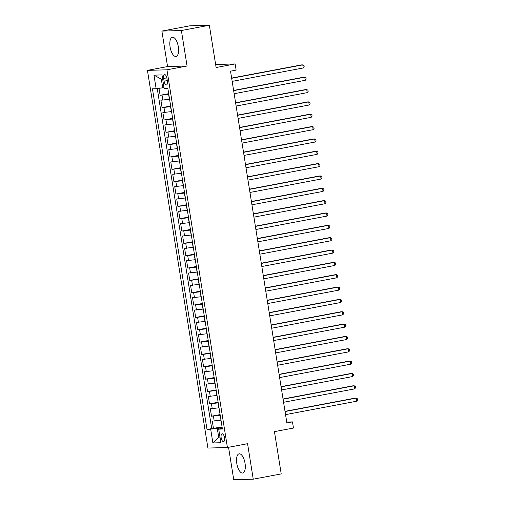 <?xml version="1.0" encoding="UTF-8"?>
<svg xmlns="http://www.w3.org/2000/svg" width="505" height="505" viewBox="0 0 505 505"><rect width="100%" height="100%" fill="white"/><g stroke="black" fill="none" stroke-linecap="round" stroke-linejoin="round"><path stroke-width="0.76" d="M245.039 463.306A9.765 4.072 -100.7 0 0 239.118 453.825A9.765 4.072 -100.7 0 0 236.813 463.54A9.765 4.072 -100.7 0 0 242.735 473.021A9.765 4.072 -100.7 0 0 245.039 463.306M178.316 46.731A9.765 4.072 -100.7 0 0 172.394 37.25A9.765 4.072 -100.7 0 0 170.09 46.971A9.765 4.072 -100.7 0 0 176.011 56.453A9.765 4.072 -100.7 0 0 178.316 46.731M224.529 437.665A4.008 1.673 -100.7 0 0 222.099 433.776A4.008 1.673 -100.7 0 0 221.158 437.759A4.008 1.673 -100.7 0 0 223.582 441.648A4.008 1.673 -100.7 0 0 224.529 437.665M228.55 447.285L233.746 479.75L253.245 479.188L281.216 473.911L274.442 431.636L293.462 428.051L292.471 421.883L286.733 422.047M147.435 70.372L207.927 448.061L227.427 447.499L166.934 69.81L147.435 70.372L167.565 66.572L187.065 66.01L181.383 30.527L161.884 31.089L167.565 66.572M161.884 31.089L189.848 25.812L209.348 25.25L216.121 67.525L235.141 63.939L215.635 64.501M181.383 30.527L209.348 25.25M158.987 88.331L160.104 95.294L168.689 93.677M169.579 99.239L160.893 100.23L162.08 107.634L170.665 106.018M171.555 111.58L162.869 112.577L164.056 119.982L172.647 118.359M173.537 123.921L164.845 124.918L166.031 132.323L174.623 130.7M175.513 136.268L166.827 137.259L168.014 144.664L176.599 143.048M177.489 148.609L168.803 149.6L169.989 157.011L178.574 155.388M179.464 160.95L170.778 161.947L171.965 169.352L180.55 167.729M181.44 173.291L172.754 174.288L173.941 181.693L182.526 180.077M183.422 185.638L174.73 186.629L175.917 194.04L184.508 192.418M185.398 197.979L176.712 198.976L177.893 206.381L186.484 204.759M187.374 210.32L178.688 211.317L179.875 218.722L188.46 217.106M189.35 222.667L180.664 223.658L181.85 231.063L190.435 229.447M191.326 235.008L182.64 236.005L183.826 243.41L192.411 241.788M193.308 247.349L184.615 248.346L185.802 255.751L194.393 254.129M195.284 259.696L186.597 260.687L187.778 268.092L196.369 266.476M197.259 272.037L188.573 273.028L189.76 280.439L198.345 278.817M199.235 284.378L190.549 285.375L191.736 292.78L200.321 291.158M201.211 296.725L192.525 297.716L193.712 305.121L202.297 303.505M203.187 309.066L194.501 310.057L195.688 317.468L204.279 315.846M205.169 321.407L196.477 322.405L197.663 329.809L206.255 328.187M207.145 333.748L198.459 334.746L199.645 342.15L208.23 340.534M209.12 346.095L200.434 347.087L201.621 354.491L210.206 352.875M211.096 358.436L202.41 359.434L203.597 366.838L212.182 365.216M213.072 370.777L204.386 371.775L205.573 379.179L214.158 377.563M215.054 383.125L206.362 384.116L207.549 391.52L216.14 389.904M217.03 395.466L208.344 396.457L209.531 403.867L218.116 402.245M219.006 407.806L210.32 408.804L211.507 416.208L220.092 414.586M235.141 63.939L236.125 70.107L230.532 71.167L286.878 422.938L292.471 421.883M163.658 78.458L164.093 81.172A3.882 1.616 -100.7 0 0 166.448 84.941A3.882 1.616 -100.7 0 0 167.363 81.078L166.928 78.363A3.882 1.616 -100.7 0 0 164.573 74.595A3.882 1.616 -100.7 0 0 163.658 78.458L166.833 77.858M222.263 428.145L218.715 429.149L222.408 429.042L167.843 88.381L164.15 88.489L161.979 74.91L153.968 75.144L156.14 88.716L152.453 88.823L207.018 429.49L217.289 428.48L218.671 437.115L219.991 437.077M218.715 429.149L220.893 442.727L212.883 442.961L210.705 429.383M220.193 415.211L211.507 416.208M220.982 420.154L220.01 415.249M218.217 402.87L209.531 403.867M216.241 390.529L207.549 391.52M214.259 378.188L205.573 379.179M212.283 365.841L203.597 366.838M210.307 353.5L201.621 354.491M208.331 341.159L199.645 342.15M206.356 328.812L197.663 329.809M204.373 316.471L195.688 317.468M202.398 304.13L193.712 305.121M200.422 291.783L191.736 292.78M198.446 279.442L189.76 280.439M196.47 267.101L187.778 268.092M194.488 254.76L185.802 255.751M192.512 242.413L183.826 243.41M190.536 230.072L181.85 231.063M188.561 217.731L179.875 218.722M186.585 205.383L177.893 206.381M184.609 193.043L175.917 194.04M182.627 180.702L173.941 181.693M180.651 168.354L171.965 169.352M178.675 156.013L169.989 157.011M176.7 143.672L168.014 144.664M174.724 131.325L166.031 132.323M172.742 118.984L164.056 119.982M170.766 106.643L162.08 107.634M168.79 94.302L160.104 95.294M157.251 88.564L211.715 428.6L222.067 426.933M220.805 420.185L212.296 421.145L213.482 428.549M162.654 79.133L161.341 79.171L162.724 87.813L156.14 88.716M164.005 87.573L162.724 87.813M187.065 66.01L166.934 69.81M253.245 479.188L247.564 443.699L227.427 447.499M219.953 436.875L218.671 437.115L212.883 442.961M222.168 427.558L217.289 428.48M211.715 428.6L207.018 429.49M161.341 79.171L153.968 75.144M231.675 78.288L302.785 64.874L303.278 67.96L232.167 81.374M231.643 78.079L301.466 64.911L302.785 64.874L303.991 65.536L304.187 66.774L303.278 67.96M233.651 90.629L304.761 77.214L305.254 80.301L234.143 93.715M233.619 90.427L303.442 77.252L304.761 77.214L305.967 77.877L306.169 79.115L305.254 80.301M235.627 102.969L306.737 89.562L307.236 92.649L236.119 106.056M235.595 102.767L305.418 89.6L306.737 89.562L307.943 90.225L308.145 91.456L307.236 92.649M237.602 115.317L308.713 101.903L309.212 104.989L238.101 118.397M237.571 115.108L307.4 101.941L308.713 101.903L309.925 102.565L310.12 103.803L309.212 104.989M239.585 127.658L310.695 114.244L311.187 117.33L240.077 130.744M239.547 127.456L309.376 114.281L310.695 114.244L311.901 114.906L312.096 116.144L311.187 117.33M241.56 139.999L312.671 126.591L313.163 129.678L242.053 143.085M241.529 139.797L311.351 126.629L312.671 126.591L313.876 127.254L314.072 128.485L313.163 129.678M243.536 152.346L314.647 138.932L315.139 142.019L244.029 155.426M243.505 152.138L313.327 138.97L314.647 138.932L315.852 139.595L316.054 140.832L315.139 142.019M245.512 164.687L316.622 151.273L317.115 154.36L246.004 167.774M245.48 164.478L315.303 151.311L316.622 151.273L317.828 151.936L318.03 153.173L317.115 154.36M247.488 177.028L318.598 163.62L319.097 166.7L247.987 180.115M247.456 176.826L317.285 163.658L318.598 163.62L319.81 164.283L320.006 165.514L319.097 166.7M249.464 189.369L320.58 175.961L321.073 179.048L249.962 192.456M249.432 189.167L319.261 175.999L320.58 175.961L321.786 176.624L321.982 177.855L321.073 179.048M251.446 201.716L322.556 188.302L323.048 191.389L251.938 204.803M251.408 201.508L321.237 188.34L322.556 188.302L323.762 188.965L323.958 190.202L323.048 191.389M253.422 214.057L324.532 200.649L325.024 203.73L253.914 217.144M253.39 213.855L323.213 200.687L324.532 200.649L325.738 201.312L325.933 202.543L325.024 203.73M255.397 226.398L326.508 212.99L327 216.077L255.89 229.485M255.366 226.196L325.188 213.028L326.508 212.99L327.713 213.653L327.915 214.884L327 216.077M257.373 238.745L328.484 225.331L328.982 228.418L257.872 241.832M257.342 238.537L327.171 225.369L328.484 225.331L329.696 225.994L329.891 227.231L328.982 228.418M259.349 251.086L330.459 237.672L330.958 240.759L259.848 254.173M259.317 250.884L329.146 237.71L330.459 237.672L331.671 238.335L331.867 239.572L330.958 240.759M261.331 263.427L332.441 250.019L332.934 253.106L261.824 266.514M261.293 263.225L331.122 250.057L332.441 250.019L333.647 250.682L333.843 251.913L332.934 253.106M263.307 275.774L334.417 262.36L334.91 265.447L263.799 278.855M263.275 275.566L333.098 262.398L334.417 262.36L335.623 263.023L335.819 264.26L334.91 265.447M265.283 288.115L336.393 274.701L336.885 277.788L265.775 291.202M265.251 287.913L335.074 274.739L336.393 274.701L337.599 275.364L337.801 276.601L336.885 277.788M267.259 300.456L338.369 287.048L338.868 290.129L267.751 303.543M267.227 300.254L337.056 287.086L338.369 287.048L339.575 287.711L339.777 288.942L338.868 290.129M269.234 312.803L340.345 299.389L340.843 302.476L269.733 315.884M269.203 312.595L339.032 299.427L340.345 299.389L341.557 300.052L341.752 301.283L340.843 302.476M271.217 325.144L342.327 311.73L342.819 314.817L271.709 328.231M271.179 324.936L341.008 311.768L342.327 311.73L343.533 312.393L343.728 313.63L342.819 314.817M273.192 337.485L344.303 324.077L344.795 327.158L273.685 340.572M273.161 337.283L342.983 324.115L344.303 324.077L345.508 324.74L345.704 325.971L344.795 327.158M275.168 349.826L346.278 336.418L346.771 339.505L275.661 352.913M275.137 349.624L344.959 336.456L346.278 336.418L347.484 337.081L347.686 338.312L346.771 339.505M277.144 362.173L348.254 348.759L348.747 351.846L277.636 365.26M277.112 361.965L346.935 348.797L348.254 348.759L349.46 349.422L349.662 350.659L348.747 351.846M279.12 374.514L350.23 361.1L350.729 364.187L279.618 377.601M279.088 374.312L348.917 361.138L350.23 361.1L351.442 361.763L351.638 363L350.729 364.187M281.096 386.855L352.212 373.447L352.705 376.534L281.594 389.942M281.064 386.653L350.893 373.485L352.212 373.447L353.418 374.11L353.614 375.341L352.705 376.534M283.078 399.202L354.188 385.788L354.68 388.875L283.57 402.283M283.04 398.994L352.869 385.826L354.188 385.788L355.394 386.451L355.589 387.688L354.68 388.875M285.054 411.543L356.164 398.129L356.656 401.216L285.546 414.63M285.022 411.341L354.845 398.167L356.164 398.129L357.37 398.792L357.565 400.029L356.656 401.216M218.823 407.844L218.034 402.908M216.847 395.497L216.058 390.561M214.871 383.156L214.082 378.22M212.895 370.815L212.1 365.879M210.92 358.468L210.124 353.532M208.937 346.127L208.148 341.191M206.962 333.786L206.173 328.85M204.986 321.445L204.197 316.502M203.01 309.098L202.221 304.161M201.034 296.757L200.239 291.821M199.052 284.416L198.263 279.48M197.076 272.069L196.287 267.132M195.1 259.728L194.311 254.791M193.125 247.387L192.336 242.45M191.149 235.04L190.353 230.103M189.167 222.699L188.378 217.762M187.191 210.358L186.402 205.421M185.215 198.017L184.426 193.074M183.239 185.67L182.45 180.733M181.263 173.329L180.468 168.392M179.288 160.988L178.492 156.045M177.305 148.64L176.516 143.704M175.33 136.299L174.541 131.363M173.354 123.959L172.565 119.022M171.378 111.611L170.589 106.675M169.402 99.27L168.607 94.334M162.818 100.173L162.029 95.237M214.221 421.088L213.426 416.152M212.245 408.747L211.45 403.811M210.263 396.406L209.474 391.47M208.287 384.059L207.498 379.122M206.311 371.718L205.522 366.781M204.336 359.377L203.54 354.441M202.36 347.03L201.564 342.093M200.378 334.689L199.589 329.752M198.402 322.348L197.613 317.411M196.426 310.007L195.637 305.064M194.45 297.66L193.661 292.723M192.474 285.319L191.679 280.382M190.492 272.978L189.703 268.041M188.516 260.63L187.727 255.694M186.541 248.29L185.752 243.353M184.565 235.949L183.776 231.012M182.589 223.601L181.794 218.665M180.613 211.26L179.818 206.324M178.631 198.919L177.842 193.983M176.655 186.579L175.866 181.636M174.68 174.231L173.89 169.295M172.704 161.89L171.908 156.954M170.728 149.549L169.932 144.607M168.746 137.202L167.957 132.266M166.77 124.861L165.981 119.925M164.794 112.52L164.005 107.584M167.281 80.573L164.093 81.172"/></g></svg>
